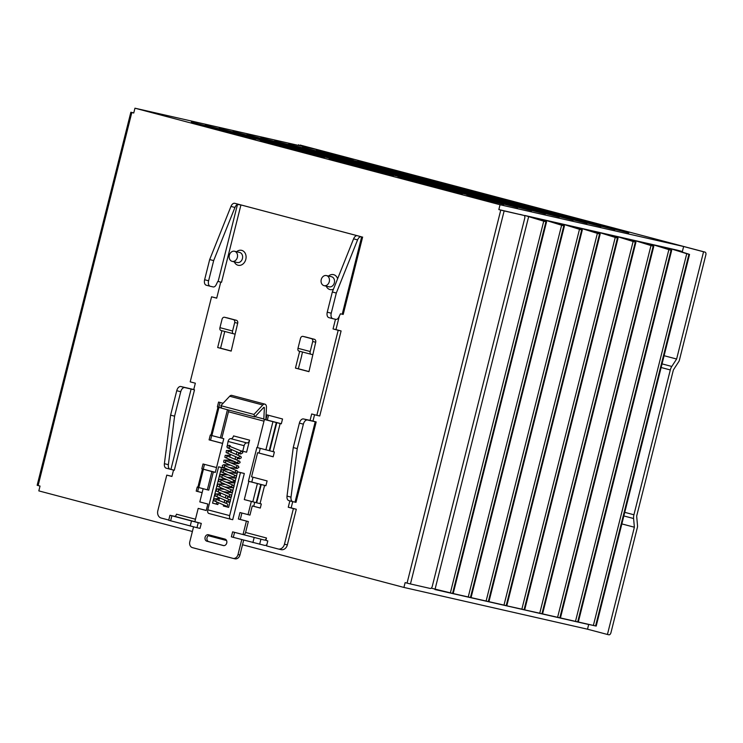 <?xml version="1.0" encoding="UTF-8"?>
<svg xmlns="http://www.w3.org/2000/svg" width="743" height="743" viewBox="0 0 743 743"><rect width="100%" height="100%" fill="white"/><g stroke="black" fill="none" stroke-linecap="round" stroke-linejoin="round"><path stroke-width="1.11" d="M321.245 279.563A5.182 4.152 102.8 0 1 326.418 275.569A5.182 4.152 102.8 0 1 329.279 281.69A5.182 4.152 102.8 0 1 324.115 285.674A5.182 4.152 102.8 0 1 321.245 279.563M237.37 257.384A5.182 4.152 -77.2 0 0 234.5 251.264A5.182 4.152 -77.2 0 0 229.327 255.258A5.182 4.152 -77.2 0 0 232.197 261.369A5.182 4.152 -77.2 0 0 237.37 257.384M238.549 453.527L240.769 454.01L242.534 452.951C243.24 452.654 242.543 451.902 240.453 450.695M237.342 458.357L239.552 458.83L241.326 457.781L240.927 456.462L228.036 450.973L228.064 452.636M230.46 462.74L238.345 463.66L240.11 462.601L239.72 461.292L226.819 455.793L226.856 457.456M229.253 467.561L237.128 468.48L238.902 467.421L238.503 466.112L225.612 460.623L225.64 462.276M228.036 472.39L235.921 473.31L237.695 472.251L237.296 470.941L224.405 465.443L224.432 467.106M226.829 477.21L234.704 478.13L236.478 477.071L236.079 475.761L223.188 470.263L223.216 471.926M225.612 482.031L233.497 482.95L235.271 481.901L234.872 480.582L221.981 475.093L222.008 476.746M224.405 486.86L232.28 487.78L234.054 486.721L233.655 485.411L220.764 479.913L220.792 481.575M223.188 491.68L231.073 492.6L232.847 491.541L232.448 490.231L219.556 484.742L219.584 486.396M227.646 496.946L229.856 497.42L231.63 496.37L231.231 495.061L218.34 489.563L218.368 491.225M226.429 501.766L228.649 502.249L230.423 501.191L230.024 499.881L217.132 494.383L217.16 496.045M215.953 500.866L215.916 499.212L227.163 503.773A1.245 0.994 102.8 0 1 226.346 506.113L213.993 500.763L214.281 498.776L219.334 498.655M209.879 535.109A3.334 2.675 -77.2 0 0 207.028 537.728A3.334 2.675 -77.2 0 0 208.802 541.638L223.884 545.631M208.486 534.737A3.334 2.675 -77.2 0 0 208.421 534.719A3.334 2.675 -77.2 0 0 205.096 537.282A3.334 2.675 -77.2 0 0 206.87 541.201L223.346 545.557A3.334 2.675 -77.2 0 0 223.42 545.576A3.334 2.675 -77.2 0 0 226.754 542.966A3.334 2.675 -77.2 0 0 224.971 539.093L208.486 534.737M647.134 474.601L636.825 515.428A2.489 1.486 -75.2 0 0 636.714 516.682L637.54 525.988A2.489 1.486 104.8 0 1 637.429 527.242L610.941 632.72A2.489 1.486 104.8 0 1 608.879 634.801L607.43 634.466L634.373 527.224L633.593 518.521A7.458 4.458 -75.2 0 1 633.928 514.769L670.307 369.94A7.458 4.458 -75.2 0 1 671.793 366.457L676.622 359.027L703.556 251.784L683.634 246.509L500.048 204.743L498.832 209.572L504.144 210.919L410.442 583.961L430.206 588.456A2.489 1.486 104.8 0 0 432.259 586.376L524.753 218.154A2.489 1.486 104.8 0 0 523.936 215.424A2.489 1.486 104.8 0 0 523.908 215.414L504.144 210.919M242.506 544.749L403.923 587.434L587.509 629.2L607.43 634.466M226.559 540.533L208.281 535.703M192.391 531.496L38.831 490.891L40.038 486.061L37.15 485.281L130.852 112.239L133.74 113.02L134.957 108.199L318.543 149.965L300.061 145.024A2.489 1.486 -75.2 0 1 300.098 145.034A2.489 1.486 -75.2 0 1 300.126 145.043M466.994 195.13L503.838 204.446L467.05 194.935M133.777 112.89L130.852 112.239M410.442 583.961L405.13 582.614L403.923 587.434M523.908 215.414L498.832 209.572M682.78 252.258A8.294 4.95 104.8 0 0 681.127 251.19A8.294 4.95 104.8 0 0 681.025 251.162L528.682 216.501L434.98 589.543L587.323 624.204A8.294 4.95 104.8 0 0 587.936 624.278M561.615 225.231L563.807 225.826L470.458 597.465L468.239 596.973L561.615 225.231L546.56 220.569L546.254 221.767M452.886 593.481L468.239 596.973M579.484 229.29L581.685 229.893L488.337 601.533L486.117 601.041L579.484 229.29L564.429 224.637L564.132 225.826M470.765 597.548L486.117 601.041M597.363 233.358L599.555 233.961L506.206 605.601L503.986 605.108L597.363 233.358L582.308 228.705L582.01 229.893M488.643 601.607L503.986 605.108M615.241 237.426L617.433 238.029L524.084 609.669L521.865 609.176L615.241 237.426L600.186 232.773L599.889 233.961M491.606 602.424L521.865 609.176M633.11 241.494L635.311 242.097L541.963 613.737L539.743 613.235L633.11 241.494L618.055 236.841L617.758 238.029M509.475 606.492L539.743 613.235M650.989 245.561L653.181 246.165L559.832 617.795L557.612 617.303L650.989 245.561L635.934 240.899L635.636 242.097M541.963 613.737L557.612 617.303M668.867 249.629L671.059 250.233L577.71 621.863L575.491 621.371L668.867 249.629L653.812 244.967L653.515 246.165M560.138 617.879L575.491 621.371M686.746 253.697L688.937 254.292L595.589 625.931L593.369 625.439L686.746 253.697L671.691 249.035L671.384 250.233M577.71 621.863L593.369 625.439M450.36 592.905L543.737 221.163L545.929 221.758L452.58 593.397L431.219 588.159M524.669 216.12L524.827 215.479L543.737 221.163M677.365 250.196A8.294 4.95 104.8 0 0 677.272 250.168A8.294 4.95 104.8 0 0 677.17 250.14L524.827 215.479M520.054 214.393A2.489 1.486 -75.2 0 1 520.081 214.402A2.489 1.486 -75.2 0 1 520.109 214.411L523.936 215.424M587.509 629.2L588.697 624.445M682.306 251.793L683.634 246.509M298.435 145.396L298.612 144.699M425.646 184.245L462.434 193.756L425.6 184.44M356.733 166.023L393.521 175.534L356.686 166.209M398.127 176.713L434.924 186.224L398.081 176.899M439.531 187.403L476.319 196.914L439.475 187.598M480.925 198.093L517.713 207.603L480.879 198.288M287.82 147.792L324.607 157.312L287.764 147.987M329.214 158.482L366.002 168.002L329.168 158.677M370.608 169.181L407.405 178.691L370.562 169.367M412.012 179.871L448.8 189.381L411.956 180.057M453.406 190.561L490.194 200.071L453.36 190.756M494.801 201.251L531.598 210.761L494.754 201.446M218.897 129.57L255.694 139.09L218.851 129.765M260.301 140.26L297.089 149.78L260.245 140.455M301.695 150.95L338.483 160.469L301.649 151.145M343.09 161.64L379.887 171.159L343.043 161.835M384.493 172.339L421.281 181.849L384.447 172.525M425.888 183.029L462.675 192.539L425.841 183.215M467.282 193.719L504.079 203.229L467.236 193.914M508.686 204.409L545.473 213.919L508.639 204.604M191.378 122.038L228.175 131.548L191.332 122.233M232.782 132.728L269.57 142.247L232.726 132.923M274.176 143.418L310.964 152.937L274.13 143.613M315.571 154.107L352.368 163.627L315.524 154.303M356.974 164.797L393.762 174.317L356.928 164.992M398.369 175.497L435.157 185.007L398.322 175.682M439.772 186.187L476.56 195.697L439.717 186.372M481.167 196.876L517.955 206.387L481.12 197.071M522.561 207.566L559.358 217.077L522.515 207.761M205.263 125.196L242.051 134.706L205.217 125.391M246.657 135.885L283.445 145.405L246.611 136.08M288.052 146.575L324.849 156.095L288.005 146.77M329.455 157.265L366.243 166.785L329.409 157.46M370.85 167.955L407.647 177.475L370.803 168.15M412.254 178.654L449.041 188.165L412.198 178.84M453.648 189.344L490.436 198.855L453.601 189.53M495.042 200.034L531.839 209.545L494.996 200.229M536.446 210.724L573.234 220.234L536.39 210.919M219.139 128.353L255.926 137.864L219.092 128.548M260.542 139.043L297.33 148.563L260.487 139.238M301.937 149.733L338.724 159.253L301.89 149.928M343.331 160.423L380.128 169.943L343.285 160.618M384.735 171.113L421.522 180.633L384.679 171.308M426.129 181.812L462.917 191.322L426.083 181.998M467.523 192.502L504.321 202.012L467.477 192.688M508.927 203.192L545.715 212.702L508.881 203.387M550.322 213.882L587.109 223.392L550.275 214.077M233.023 131.511L269.811 141.021L232.968 131.706M274.418 142.201L311.206 151.721L274.371 142.396M315.812 152.891L352.609 162.411L315.766 153.086M357.216 163.581L394.004 173.1L357.16 163.776M398.61 174.271L435.398 183.79L398.564 174.466M440.005 184.97L476.802 194.48L439.958 185.156M481.408 195.66L518.196 205.17L481.362 195.846M522.803 206.35L559.59 215.86L522.756 206.545M564.206 217.04L600.994 226.55L564.151 217.235M246.899 134.669L283.687 144.179L246.852 134.864M288.293 145.359L325.09 154.878L288.247 145.554M329.697 156.049L366.485 165.568L329.651 156.244M371.091 166.738L407.879 176.258L371.045 166.934M412.486 177.428L449.283 186.948L412.439 177.623M453.889 188.128L490.677 197.638L453.843 188.313M495.284 198.818L532.081 208.328L495.237 199.003M536.687 209.507L573.475 219.018L536.632 209.702M578.082 220.197L614.87 229.708L578.035 220.392M260.774 137.827L297.571 147.337L260.728 138.022M302.178 148.516L338.966 158.036L302.132 148.711M343.572 159.206L380.37 168.726L343.526 159.401M384.976 169.896L421.764 179.416L384.92 170.091M426.371 180.586L463.158 190.106L426.324 180.781M467.765 191.285L504.562 200.796L467.719 191.471M509.169 201.975L545.956 211.486L509.113 202.161M550.563 212.665L587.351 222.176L550.517 212.851M591.957 223.355L628.754 232.865L591.911 223.55M274.659 140.984L311.447 150.495L274.613 141.179M316.054 151.674L352.851 161.194L316.007 151.869M357.457 162.364L394.245 171.884L357.402 162.559M398.852 173.054L435.639 182.574L398.805 173.249M440.246 183.744L477.043 193.264L440.2 183.939M481.65 194.443L518.438 203.953L481.603 194.629M523.044 205.133L559.832 214.643L522.998 205.319M564.439 215.823L601.236 225.333L564.392 216.009M288.535 144.142L325.332 153.652L288.488 144.337M329.938 154.832L366.726 164.352L329.883 155.027M371.333 165.522L408.121 175.042L371.286 165.717M412.727 176.212L449.524 185.731L412.681 176.407M454.131 186.902L490.919 196.421L454.084 187.097M495.525 197.601L532.313 207.111L495.479 197.787M536.929 208.291L573.717 217.801L536.873 208.477M302.42 147.3L339.207 156.81L302.373 147.495M343.814 157.99L380.602 167.509L343.768 158.185M385.208 168.68L422.005 178.199L385.162 168.875M426.612 179.369L463.4 188.889L426.566 179.565M468.006 190.059L504.803 199.579L467.96 190.254M316.295 150.457L353.083 159.968L316.249 150.653M357.699 161.147L394.487 170.667L357.643 161.342M399.093 171.837L435.881 181.357L399.047 172.032M134.957 108.199L500.048 204.743M703.556 251.784L705.005 252.109A2.489 1.486 104.8 0 0 705.005 252.109L300.061 145.024L705.033 252.118A2.489 1.486 104.8 0 1 705.85 254.849L679.353 360.327A2.489 1.486 104.8 0 1 678.861 361.488L673.697 369.438A2.489 1.486 -75.2 0 0 673.204 370.599L647.079 474.582M254.803 416.953L221.693 408.204L220.838 405.678L253.948 414.436L254.803 416.953L263.635 407.517A0.827 0.492 -75.2 0 1 264.369 408L263.83 418.987A6.566 3.919 -75.2 0 1 263.811 419.256L267.786 420.232L265.892 419.73L267.108 414.9L282.535 418.987L281.318 423.807L280.167 423.501L273.099 451.642L274.381 451.976L273.173 456.806L257.617 452.691L251.552 476.811L267.108 480.925L265.901 485.746L264.61 485.402L260.041 503.624L261.322 503.968L260.291 508.063L252.258 505.937L249.954 515.103L239.989 512.54L238.364 519.004L248.329 521.567L245.589 532.471L266.486 537.997L265.873 540.412L267.805 540.923L266.551 545.901L278.123 548.966A6.213 4.987 -77.2 0 0 278.263 548.993A6.213 4.987 -77.2 0 0 284.458 544.21L293.401 508.593L288.265 507.237L289.863 500.875M273.183 456.75L257.617 452.691M260.245 448.363L259.075 453.026M211.709 435.528L210.548 440.19L209.089 439.856L210.297 435.036L210.938 435.203M222.612 443.376L210.548 440.19M309.283 420.269L310.072 420.408L311.689 413.972L316.834 415.328L338.195 330.291L333.05 328.935L335.474 319.286M355.516 236.2L355.748 235.29L240.946 204.929L221.516 282.294L217.81 281.383L216.167 284.764A4.142 2.48 104.8 0 1 213.213 286.937L210.288 286.278A4.978 2.972 -75.2 0 1 210.232 286.259A4.978 2.972 -75.2 0 1 208.607 280.789L213.668 260.607L209.684 259.558L230.962 206.405A4.978 2.972 -75.2 0 1 234.723 203.294L361.349 236.785A4.978 2.972 -75.2 0 0 357.578 239.896L336.31 293.039L331.239 313.221A4.978 2.972 -75.2 0 0 332.873 318.691A4.978 2.972 -75.2 0 0 332.929 318.701L335.855 319.369A4.142 2.48 104.8 0 0 338.808 317.196L340.452 313.806L342.226 314.215L361.665 236.85M220.745 282.089L216.705 298.166L211.569 296.81L190.208 381.846L195.344 383.202L193.728 389.638L194.499 389.843L174.308 470.235L170.24 469.242A4.978 2.972 -75.2 0 1 170.175 469.223A4.978 2.972 -75.2 0 1 168.373 464.709L174.596 416.182L170.611 415.133L176.75 390.688A4.978 2.972 -75.2 0 1 180.855 386.518L193.756 389.546M173.537 470.04L171.921 476.467L166.776 475.111L157.832 510.72A6.213 4.987 -77.2 0 0 161.138 518.029L168.754 520.044M174.716 516.301L173.946 516.171M201.279 523.397L198.232 522.7L196.979 527.688L200.025 528.384L201.279 523.397L194.852 521.697L198.195 508.379L206.248 510.441M202.133 492.683L196.208 491.114L197.239 487.018L197.879 487.185M202.895 469.158L201.817 468.796L203.025 463.976L216.538 467.551M222.594 443.432L209.089 439.856M221.683 408.158L217.365 406.895L218.572 402.074L223.104 403.263M241.902 513.051L240.295 519.441L248.329 521.567M221.906 330.7L217.671 347.529L231.175 351.095L237.695 323.205A2.489 1.997 -77.2 0 0 236.376 320.289L227.609 317.967A2.489 1.997 -77.2 0 0 227.553 317.958A2.489 1.997 -77.2 0 0 227.497 317.948M299.68 351.263L295.454 368.091L308.949 371.667L315.71 342.217A2.489 1.997 -77.2 0 0 314.382 339.291L306.032 337.081A2.489 1.997 -77.2 0 0 305.977 337.071A2.489 1.997 -77.2 0 0 305.921 337.053M240.388 450.685L246.583 452.181L249.602 440.153A3.316 1.978 -75.2 0 1 246.862 442.93A3.316 1.978 104.8 0 0 244.122 445.707L228.055 441.453L227.061 447.165M243.667 540.142L239.943 554.984A4.978 3.984 102.8 0 1 234.983 558.81L233.051 558.374A4.978 3.984 -77.2 0 1 232.94 558.346L192.446 547.637A4.978 3.984 -77.2 0 1 189.799 541.796L193.552 526.861M233.051 558.374A4.978 3.984 -77.2 0 0 238.011 554.547L241.754 539.632M266.486 537.997A2.489 1.486 -75.2 0 1 264.424 540.077L232.615 531.858L231.361 536.845L264.629 545.39A4.978 2.972 104.8 0 0 266.886 544.591M243.054 534.449L246.397 521.131M248.023 514.667L251.338 501.451M257.366 447.546L256.892 447.425L248.413 481.195L250.307 481.696L248.868 481.362L244.289 499.584L256.66 502.788L261.239 484.566L248.868 481.362M228.742 410.062A6.566 3.919 -75.2 0 1 228.454 411.771L221.832 438.156L223.792 438.676L215.312 472.437L213.352 471.916L208.774 490.139L207.334 489.813L211.904 471.591L202.904 469.084M198.195 508.379L206.229 510.506L207.854 504.042L199.811 501.915L203.136 488.708M230.692 519.246L208.922 513.487A3.316 1.978 -75.2 0 1 208.876 513.478A3.316 1.978 -75.2 0 1 207.799 509.828L229.652 515.614A3.316 1.978 104.8 0 0 230.729 519.255A3.316 1.978 104.8 0 0 230.776 519.264L232.708 519.701L244.317 473.477L237.556 471.833L228.63 507.385L223.337 505.983L223.578 505.017M224.172 468.146L218.6 466.818L207.799 509.828M217.894 504.404L216.427 504.014L216.826 502.426M217.81 498.507L218.033 497.596M219.018 493.677L219.25 492.776M220.234 488.857L220.457 487.956M221.442 484.037L221.674 483.126M222.659 479.207L222.881 478.306M223.866 474.387L224.098 473.486M225.083 469.557L225.305 468.657M228.668 507.255L225.278 506.355M235.094 481.696L233.237 480.48L233.163 482.374L220.049 476.644L219.947 475.074L221.395 474.303L227.423 474.796M242.72 451.307L244.122 445.707M240.927 451.53L240.128 452.348L240.435 453.434L227.321 447.704L227.061 446.506C226.624 446.051 227.488 445.661 229.633 445.345L230.497 446.153M231.575 449.933L230.971 452.348M230.358 454.762L229.754 457.168M229.15 459.583L228.909 460.549L234.482 461.598M235.085 459.183L235.689 456.778M236.302 454.363L236.906 451.948M196.979 527.688L168.698 520.276L169.943 515.289L174.438 516.283A2.489 1.486 104.8 0 0 176.5 514.202L195.474 519.218M171.949 476.365L166.776 475.111M224.776 331.462L220.578 348.188L231.203 351.002M301.686 355.897L298.352 368.751L308.977 371.565M316.834 415.328L319.731 415.987L332.623 365.073L341.093 330.951L338.195 330.291M316.184 421.959L295.993 502.352L292.881 501.674A4.978 2.972 -75.2 0 1 292.816 501.655A4.978 2.972 -75.2 0 1 291.015 497.141L297.237 448.614L303.376 424.169A4.978 2.972 -75.2 0 1 307.481 420.009L316.184 421.959L312.97 421.067L314.558 414.733M278.393 549.021L281.021 549.625A6.213 4.987 -77.2 0 0 281.16 549.653A6.213 4.987 -77.2 0 0 287.355 544.87L296.308 509.252L291.163 507.896L292.733 501.636M243.537 534.551A2.489 1.486 104.8 0 0 245.589 532.471M234.983 558.81A4.978 3.984 102.8 0 1 234.872 558.792L233.153 558.402M252.258 505.937L260.31 508.017M254.71 502.324L253.716 506.271M273.099 451.642L257.347 447.602L264.415 419.461L265.706 419.758L263.811 419.256M269.718 450.797L276.786 422.665L264.415 419.461M260.041 503.624L256.66 502.788M261.239 484.566L264.61 485.402M276.786 422.665L280.167 423.501M213.352 471.916L211.904 471.591M217.978 407.155L210.91 435.296L211.876 435.574L220.392 437.822L227.451 409.727M220.392 437.822L221.832 438.156M202.43 469.065L197.852 487.287L207.334 489.813M218.461 407.257L219.417 407.461L218.461 407.183M265.827 419.711A5.805 3.464 104.8 0 0 265.883 419.024L266.458 407.405A4.142 2.48 104.8 0 0 264.907 404.146A4.142 2.48 104.8 0 0 262.781 405L253.948 414.436M220.838 405.678L229.68 396.242A4.142 2.48 -75.2 0 1 231.807 395.387L264.907 404.146M296.308 509.252L293.401 508.593M302.55 352.024L301.584 355.869M341.093 330.951L335.947 329.595L339.337 316.109M332.808 318.673L328.945 317.651A4.978 2.972 -75.2 0 1 328.889 317.632A4.978 2.972 -75.2 0 1 327.254 312.171L332.325 291.99L353.594 238.837A4.978 2.972 -75.2 0 1 356.129 235.856L356.631 235.531L356.129 235.856M170.119 469.214L166.256 468.192A4.978 2.972 -75.2 0 1 166.191 468.174A4.978 2.972 -75.2 0 1 164.389 463.66L170.611 415.133M216.733 298.073L211.569 296.81M210.167 286.241L206.303 285.219A4.978 2.972 -75.2 0 1 206.248 285.21A4.978 2.972 -75.2 0 1 204.622 279.739L209.684 259.558M213.668 260.607L234.946 207.464A4.978 2.972 -75.2 0 1 237.472 204.483L240.946 204.929M355.748 235.29L361.349 236.785M174.596 416.182L180.735 391.737A4.978 2.972 -75.2 0 1 184.849 387.577L194.499 389.843M332.325 291.99L336.31 293.039M292.761 501.646L288.897 500.615A4.978 2.972 -75.2 0 1 288.832 500.606A4.978 2.972 -75.2 0 1 287.021 496.092L293.253 447.565L297.237 448.614M293.253 447.565L299.392 423.12A4.978 2.972 -75.2 0 1 303.497 418.95L309.302 420.204M312.97 421.067L310.072 420.408M335.947 329.595L333.05 328.935M362.63 237.045L343.201 314.41L342.226 314.215M291.163 507.896L288.265 507.237M233.358 333.728L220.792 330.403A2.489 1.486 -75.2 0 1 220.764 330.394A2.489 1.486 -75.2 0 1 219.947 327.663L232.568 330.997A2.489 1.486 104.8 0 0 233.386 333.737L234.964 334.099M220.578 348.188L217.671 347.529M298.807 351.04L311.011 354.262L298.835 351.04A2.489 1.486 -75.2 0 1 298.807 351.04A2.489 1.486 -75.2 0 1 297.989 348.3L310.202 351.532A2.489 1.486 104.8 0 0 311.011 354.262A2.489 1.486 104.8 0 0 311.048 354.272L312.589 354.625M298.352 368.751L295.454 368.091M232.568 330.997L234.704 322.527A2.489 1.997 -77.2 0 0 233.376 319.611L224.609 317.289A2.489 1.997 -77.2 0 0 224.553 317.27A2.489 1.997 -77.2 0 0 222.073 319.193L219.947 327.663M233.386 333.737A2.489 1.486 104.8 0 0 233.413 333.746L220.764 330.394M310.202 351.532L312.71 341.529A2.489 1.997 -77.2 0 0 311.391 338.613L303.033 336.403A2.489 1.997 -77.2 0 0 302.986 336.384A2.489 1.997 -77.2 0 0 300.506 338.306L297.989 348.3M217.365 406.895L221.618 407.963M220.021 402.455L218.823 407.229M265.892 419.73L281.337 423.751M268.548 415.281L267.35 420.055M196.208 491.114L202.152 492.637M198.65 487.519L197.666 491.448M201.817 468.796L215.34 472.325M204.474 464.356L203.276 469.13M248.413 481.195L265.91 485.699M253.001 477.192L251.803 481.966M238.364 519.004L240.295 519.441M264.424 540.077L232.615 531.858M198.232 522.7L169.943 515.289M229.652 515.614L240.453 472.594L244.317 473.477M240.453 472.594L237.556 471.833M225.435 505.742L225.268 506.42L223.337 505.983M218.247 503.002L217.857 504.534L212.563 503.132L216.427 504.014M212.563 503.132L221.488 467.579L224.349 468.229M221.488 467.579L218.6 466.818M224.182 502.602L224.785 500.188M225.389 497.782L226.002 495.367M220.671 493.352L220.067 495.757M219.454 498.172L218.851 500.578M228.055 441.453A3.316 1.978 -75.2 0 1 230.794 438.676A3.316 1.978 104.8 0 0 233.534 435.9L249.602 440.153M226.048 503.317L226.652 500.912M227.256 498.497L227.86 496.092M228.463 493.677L227.915 493.454M234.379 461.997L236.339 462.322M236.952 459.908L237.556 457.502M238.159 455.087L238.763 452.682M621.854 523.917L634.373 527.224M664.103 355.711L676.622 359.027M595.589 625.931L688.937 254.292M595.58 625.94L580.98 622.755M688.956 254.199L674.681 249.722M577.71 621.882L563.101 618.696M577.998 621.928L671.347 250.298L656.803 245.654M545.232 614.628L560.12 617.86L653.181 246.165M653.208 246.063L638.934 241.586M541.953 613.746L527.354 610.56M542.241 613.802L635.59 242.162L621.055 237.519M524.372 609.734L617.433 238.029M617.461 237.927L603.177 233.451M506.494 605.666L599.555 233.961M599.582 233.869L585.308 229.383M473.728 598.356L488.615 601.598L581.685 229.893M581.704 229.801L567.429 225.315M455.849 594.289L470.746 597.53L563.807 225.826M563.826 225.733L549.551 221.247M452.58 593.397L545.929 221.758M452.58 593.406L437.98 590.221M545.956 221.665L531.682 217.188M236.599 251.747A7.671 6.148 102.8 0 1 243.695 251.385A7.671 6.148 102.8 0 1 245.812 259.372A7.671 6.148 102.8 0 1 240.37 265.288A7.671 6.148 102.8 0 1 234.305 261.852M232.197 261.369L237.268 262.52A5.182 4.152 -77.2 0 0 242.441 258.536A5.182 4.152 -77.2 0 0 239.571 252.416L234.5 251.264M333.44 289.213A7.671 6.148 102.8 0 1 326.214 286.157M324.115 285.674L329.186 286.835A5.182 4.152 -77.2 0 0 334.35 282.842A5.182 4.152 -77.2 0 0 331.489 276.721L326.418 275.569M328.517 276.052A7.671 6.148 102.8 0 1 337.619 278.764M228.454 411.771L263.988 421.17M131.817 112.518L38.116 485.55M407.062 583.116L500.763 210.083M238.011 554.547L239.943 554.984M252.806 501.841L257.384 483.619M265.864 449.849L272.932 421.718M256.186 502.677L260.765 484.455M269.245 450.695L276.312 422.553M198.818 487.557L203.387 469.344M211.876 435.574L218.944 407.433M229.68 396.242L262.781 405M255.063 416.674L263.83 418.987M263.421 407.749L264.369 408M284.458 544.21L287.355 544.87M295.017 502.157L315.218 421.764M239.45 204.548L234.723 203.294M234.946 207.464L230.962 206.405M208.607 280.789L204.622 279.739M218.136 281.458L237.472 204.483M184.849 387.577L180.855 386.518M180.735 391.737L176.75 390.688M168.373 464.709L164.389 463.66M170.927 469.4L191.127 389.007M327.254 312.171L331.239 313.221M353.594 238.837L357.578 239.896M287.021 496.092L291.015 497.141M299.392 423.12L303.376 424.169M303.497 418.95L307.481 420.009M234.704 322.527L237.695 323.205M233.376 319.611L236.376 320.289M224.609 317.289L227.609 317.967M312.71 341.529L315.71 342.217M311.391 338.613L314.382 339.291M303.033 336.403L306.032 337.081M206.87 541.201L208.802 541.638M260.904 539.279L259.651 544.257M234.547 532.415L233.293 537.393M254.143 537.598L252.899 542.585M194.852 521.679L174.438 516.283M171.874 515.837L170.621 520.824M191.48 521.029L190.227 526.007M246.862 442.93L230.794 438.676M624.761 512.345L633.928 514.769M623.851 515.948L633.593 518.521M662.05 363.884L671.793 366.457M661.131 367.516L670.307 369.94M681.025 251.162L677.17 250.14M229.531 447.815L228.835 447.834L229.243 446.153L240.24 450.611M231.454 450.425L226.401 450.537L226.113 452.524L239.218 458.255L238.912 457.168L239.72 456.351M230.237 455.245L225.185 455.357L224.897 457.354L238.011 463.075L237.704 461.997L238.503 461.18M229.03 460.066L223.977 460.186L223.689 462.174L236.794 467.904L236.488 466.818L237.296 466M229.847 465.146L223.81 464.663L222.371 465.434L222.473 466.994L235.587 472.724L235.28 471.647L236.088 470.821M228.63 469.975L222.603 469.483L221.154 470.254L221.265 471.824L234.37 477.545L234.064 476.467L234.872 475.65M226.206 479.616L220.179 479.133L218.73 479.904L218.841 481.464L231.955 487.194L231.64 486.117L232.448 485.3M224.999 484.445L218.971 483.953L217.523 484.724L217.634 486.293L230.739 492.024L230.432 490.937L231.24 490.12M223.792 489.265L217.755 488.783L216.306 489.544L216.417 491.114L229.531 496.844L229.215 495.767L230.024 494.94M220.55 493.835L215.498 493.946L215.21 495.943L228.315 501.664L228.008 500.587L228.816 499.77M278.263 548.993L281.16 549.653M210.232 286.259L206.248 285.21M170.175 469.223L166.191 468.174M328.889 317.632L332.873 318.691M288.832 500.606L292.816 501.655M224.553 317.27L227.553 317.958M302.986 336.384L305.977 337.071M230.729 519.255L208.876 513.478M681.127 251.19L677.272 250.168M596.192 626.07L689.541 254.412M578.314 622.002L671.672 250.345M560.436 617.944L653.794 246.277M542.566 613.876L635.915 242.218M524.688 609.808L618.046 238.15M506.81 605.74L600.168 234.082M488.94 601.672L582.289 230.014M471.062 597.604L564.42 225.946M453.184 593.536L546.542 221.878"/></g></svg>
